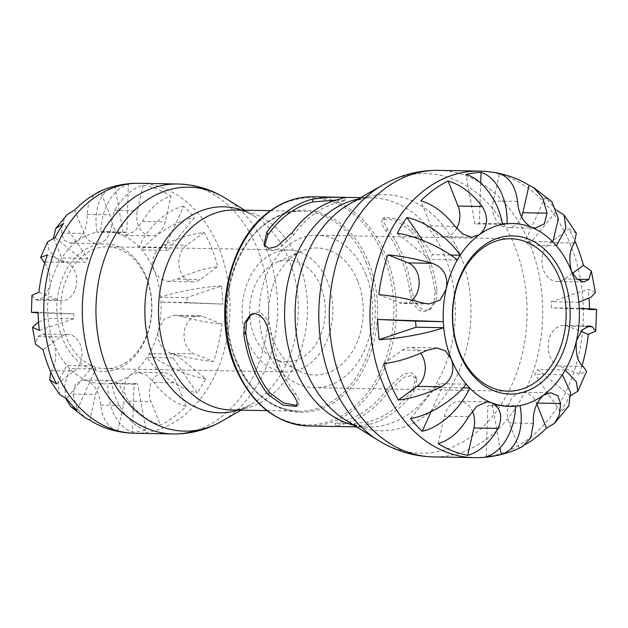 <?xml version="1.0" encoding="UTF-8"?>
<svg xmlns="http://www.w3.org/2000/svg" width="628" height="628" viewBox="0 0 628 628"><rect width="100%" height="100%" fill="white"/><g stroke="black" fill="none" stroke-linecap="round" stroke-linejoin="round"><path stroke-width="0.47" stroke-dasharray="3.14 2.35" d="M146.34 277.152A63.844 47.54 -89 0 1 102.678 371.525A63.844 47.54 -89 0 1 64.04 274.436A63.844 47.54 -89 0 1 146.34 277.152M146.371 278.557A60.979 45.404 91 0 0 107.357 246.773A60.979 45.404 91 0 0 66.168 336.914A60.979 45.404 91 0 0 105.174 368.707A60.979 45.404 91 0 0 146.371 278.557M327.581 281.799A60.979 45.404 91 0 0 288.566 250.015A60.979 45.404 91 0 0 247.369 340.156A60.979 45.404 91 0 0 286.384 371.949A60.979 45.404 91 0 0 327.581 281.799M107.215 428.531A124.014 92.347 91 0 0 117.593 431.153C108.071 427.566 102.435 418.884 100.708 405.099C99.773 393.74 95.448 385.647 87.739 380.811A76.224 56.755 91 0 0 107.961 383.708A76.224 56.755 91 0 0 111.58 383.19A76.224 56.755 91 0 0 130.985 374.626C122.923 381.753 122.02 390.592 128.293 401.151C138.129 413.774 148.812 421.733 160.352 425.03A124.014 92.347 91 0 0 186.021 406.355C174.482 403.058 163.798 395.098 153.962 382.476L146.52 375.191L138.215 372.247L130.985 374.626A76.224 56.755 91 0 0 146.96 357.442A76.224 56.755 91 0 0 149.276 353.65A76.224 56.755 91 0 0 158.633 329.229C156.458 341.31 160.784 349.404 171.601 353.517C186.61 357.638 200.528 360.291 213.355 361.477A124.014 92.347 91 0 0 221.865 324.04C209.038 322.855 195.12 320.202 180.103 316.088L174.717 315.264L164.269 318.969L158.633 329.229A76.224 56.755 91 0 0 161.004 302.044A76.224 56.755 91 0 0 160.658 297.193A76.224 56.755 91 0 0 154.48 271.225L159.787 278.628L167.904 281.415L177.457 279.083C191.697 272.332 205.128 268.203 217.759 266.696A124.014 92.347 91 0 0 204.124 232.431C191.493 233.946 178.062 238.075 163.822 244.818C153.727 251.059 150.618 259.866 154.48 271.225A76.224 56.755 91 0 0 141.857 249.96A76.224 56.755 91 0 0 139.055 246.898A76.224 56.755 91 0 0 120.969 234.589L124.878 235.382L134.525 231.394L142.446 221.449C150.398 207.837 159.92 199.421 170.989 196.203A124.014 92.347 91 0 0 143.2 185.181C132.123 188.4 122.609 196.815 114.657 210.427C109.947 221.684 112.051 229.738 120.969 234.589A76.224 56.755 91 0 0 100.747 231.701A76.224 56.755 91 0 0 97.128 232.219L123.174 232.682A76.224 56.755 -89 0 1 126.785 232.164L128.363 184.232A124.014 92.347 91 0 0 114.846 186.163C100.731 189.892 92.928 210.317 97.128 232.219A76.224 56.755 91 0 0 77.723 240.783C84.568 233.71 87.684 224.91 87.064 214.376L88.65 202.844L94.09 194.68M50.711 371.996L51.535 370.708C55.994 364.366 56.889 355.519 54.228 344.175A76.224 56.755 91 0 0 66.851 365.449A76.224 56.755 91 0 0 69.653 368.51L95.699 368.974A76.224 56.755 -89 0 1 92.897 365.912L66.552 398.678M32.004 295.286L35.254 299.438L37.68 300.208L44.776 296.44L50.075 286.172A76.224 56.755 91 0 0 47.704 313.364A76.224 56.755 91 0 0 48.05 318.215L74.096 318.679A76.224 56.755 -89 0 1 73.751 313.827L38.065 312.234M67.204 214.501L62.698 222.375L61.403 233.051L64.017 240.226L70.619 243.162L77.723 240.783A76.224 56.755 91 0 0 61.748 257.959A76.224 56.755 91 0 0 59.432 261.758L85.479 262.221A76.224 56.755 -89 0 1 87.787 258.43L63.663 223.403M366.093 275.017A76.224 56.755 91 0 0 317.321 235.28A76.224 56.755 91 0 0 265.832 347.967A76.224 56.755 91 0 0 314.597 387.696A76.224 56.755 91 0 0 366.093 275.017M412.902 389.07L415.76 376.447L411.002 372.639L403.019 374.437L387.468 388.614A111.768 83.226 -89 0 1 342.229 421.529L335.116 423.453L339.56 423.688L352.897 423.68L367.663 421.985A111.768 83.226 91 0 0 412.902 389.07L413.954 391.707L416.874 379.241L412.141 375.489L404.157 377.255L388.52 391.252A114.634 85.361 -89 0 1 343.281 424.167L336.231 426.247L340.69 426.538L354.019 426.459L368.714 424.622A114.634 85.361 91 0 0 413.954 391.707M411.05 231.065L395.805 220.255L382.311 218.936L381.455 223.403L385.623 230.609A111.768 83.226 -89 0 1 409.652 291L411.481 298.842L414.715 305.687L418.813 310.169L423.641 311.873L428.759 310.138L434.058 302.445L435.086 291.455A111.768 83.226 91 0 0 411.05 231.065L413.028 229.628L397.893 218.717L384.43 217.398L383.504 221.912L387.602 229.173A114.634 85.361 -89 0 1 403.09 256.844A114.634 85.361 -89 0 1 411.63 289.563L413.507 297.358L416.796 304.164L420.933 308.623L425.784 310.318L430.879 308.599L436.107 300.953L437.064 290.018A114.634 85.361 91 0 0 428.524 257.299A114.634 85.361 91 0 0 413.028 229.628M336.051 200.097L345.698 200.403L338.586 202.326A111.768 83.226 91 0 0 293.355 235.241L277.804 249.41L269.82 251.216L265.063 247.401L264.631 245.886M251.027 314.565L252.346 313.513L257.174 311.975L262.002 313.686L266.099 318.161L269.341 325.014L271.17 332.848A111.768 83.226 91 0 0 295.199 393.238L299.368 400.444L298.512 404.911L297.225 405.523M38.512 322.007L48.05 318.215A76.224 56.755 91 0 0 54.228 344.175L49.07 336.781L42.68 334.025L37.9 336.443L35.56 344.27M39.36 330.359L74.096 318.679M73.751 313.827L38.072 312.893M47.634 241.788L48.953 250.548L59.432 261.758A76.224 56.755 91 0 0 50.075 286.172L49.612 272.262L44.784 262.889M55.029 237.588L85.479 262.221M87.787 258.43L61.748 257.959L53.521 237.91M114.846 186.163L123.174 232.682M126.785 232.164L100.747 231.701C101.202 209.132 113.401 188.078 128.363 184.232M183.776 206.212C167.346 209.477 147.564 227.524 139.055 246.898L165.101 247.361A76.224 56.755 -89 0 1 167.904 250.423L194.248 217.657A124.014 92.347 91 0 0 183.776 206.212L165.101 247.361M167.904 250.423L141.857 249.96C153.97 234.534 177.159 220.2 194.248 217.657M221.433 285.983C203.629 286.713 176.719 291.69 160.658 297.193L186.697 297.656A76.224 56.755 -89 0 1 187.05 302.508L222.736 304.109A124.014 92.347 91 0 0 221.433 285.983L186.697 297.656M187.05 302.508L161.004 302.044L222.736 304.109M205.772 378.747C188.329 376.368 163.319 365.237 149.276 353.65L175.322 354.114A76.224 56.755 -89 0 1 173.006 357.913L197.129 392.932A124.014 92.347 91 0 0 205.772 378.747L175.322 354.114M173.006 357.913L146.96 357.442C158.028 373.919 180.236 389.666 197.129 392.932M145.947 430.172C130.412 425.917 115.214 405.076 111.58 383.19L137.626 383.653A76.224 56.755 -89 0 1 134.007 384.171L132.437 432.111A124.014 92.347 91 0 0 145.947 430.172L137.626 383.653M134.007 384.171L107.961 383.708C106.941 406.261 117.742 427.731 132.437 432.111M92.897 365.912L66.851 365.449L57.847 381.903L59.582 394.392M65.712 398.435L64.825 384.658L69.653 368.51A76.224 56.755 91 0 0 87.739 380.811L83.838 380.019L75.407 384.03L72.919 394.078L76.985 408.435L85.314 417.958M77.024 410.131L95.699 368.974M143.2 185.181L137.375 210.827A19.515 14.53 91 0 0 150.916 235.853A19.515 14.53 91 0 0 165.164 221.849L170.989 196.203M204.124 232.431L186.54 245.226A19.515 14.53 91 0 0 179.216 267.049A19.515 14.53 91 0 0 193.008 281.862A19.515 14.53 91 0 0 200.175 279.491L217.759 266.696M221.865 324.04L202.82 316.488A19.515 14.53 91 0 0 198.919 315.696A19.515 14.53 91 0 0 184.224 332.298A19.515 14.53 91 0 0 194.319 353.925L213.355 361.477M186.021 406.355L176.68 382.884A19.515 14.53 91 0 0 164.198 372.71A19.515 14.53 91 0 0 151.01 401.559L160.352 425.03M117.593 431.153L123.426 405.507A19.515 14.53 91 0 0 109.876 380.49A19.515 14.53 91 0 0 95.637 394.486L89.804 420.132M56.669 383.904L74.253 371.109A19.515 14.53 91 0 0 81.577 349.286A19.515 14.53 91 0 0 67.785 334.473A19.515 14.53 91 0 0 60.618 336.851L43.034 349.647M38.936 292.295L57.972 299.846A19.515 14.53 91 0 0 61.874 300.639A19.515 14.53 91 0 0 76.569 284.044A19.515 14.53 91 0 0 66.482 262.41L47.438 254.858M74.771 209.98L84.121 233.451A19.515 14.53 91 0 0 96.602 243.625A19.515 14.53 91 0 0 109.782 214.784L100.441 191.304M520.055 405.547L492.376 405.052L500.037 447.858M486.19 456.635L487.862 405.704A91.46 68.107 91 0 0 492.376 405.052M515.533 406.198L487.862 405.704M463.04 387.908L442.049 387.531L431.114 411.623M410.555 418.523L438.548 383.7A91.46 68.107 91 0 0 442.049 387.531M466.219 384.195L438.548 383.7M457.333 259.945L429.662 259.45L397.304 233.271M422.699 240.414L432.551 254.709A91.46 68.107 91 0 0 429.662 259.45M450.684 255.031L432.551 254.709M502.526 224.416L474.854 223.921L466.007 174.49M480.695 183.093L479.376 223.278A91.46 68.107 91 0 0 474.854 223.921M502.392 223.686L479.376 223.278M551.918 201.737L545.033 197.718A142.25 105.92 -89 0 1 556.683 210.459L528.69 245.273A91.46 68.107 91 0 0 525.189 241.442L545.033 197.718M552.86 241.937L525.189 241.442M556.683 210.459L557.185 210.6M556.361 245.768L528.69 245.273M595.391 292.538L588.083 289.343A142.25 105.92 -89 0 1 588.978 298.214M578.843 302.249L551.172 301.754L588.083 289.343M589.511 308.819A142.25 105.92 -89 0 1 589.519 309.518L551.604 307.814A91.46 68.107 91 0 0 551.172 301.754M589.519 309.518L596.6 309.4M579.275 308.317L551.604 307.814M576.331 233.239L568.929 228.945A142.25 105.92 -89 0 1 575.217 241.717M582.077 365.543A142.25 105.92 -89 0 1 579.314 374.123L586.599 371.36M571.048 395.475L569.934 395.703A142.25 105.92 -89 0 1 560.325 411.489L568.725 406.112M526.288 444.059A142.25 105.92 -89 0 1 519.152 447.968L522.268 446.775M565.247 370.018L537.576 369.523L569.934 395.703M560.325 411.489L534.687 374.272A91.46 68.107 91 0 0 537.576 369.523M562.358 374.767L534.687 374.272M579.314 374.123L558.991 366.061A20.732 15.441 -89 0 1 548.275 343.084A20.732 15.441 -89 0 1 563.881 325.445A20.732 15.441 -89 0 1 568.034 326.293L580.814 331.364M519.152 447.968L509.182 422.919A20.732 15.441 -89 0 1 523.187 392.264A20.732 15.441 -89 0 1 536.453 403.074L536.775 403.875M438.179 443.619L444.396 416.254A20.732 15.441 -89 0 1 459.531 401.378A20.732 15.441 -89 0 1 472.311 411.057M383.818 363.628L402.587 349.977A20.732 15.441 -89 0 1 410.202 347.449A20.732 15.441 -89 0 1 420.642 353.219M411.992 300.192A20.732 15.441 -89 0 1 403.349 303.528A20.732 15.441 -89 0 1 399.204 302.688L378.888 294.626M456.666 228.427A20.732 15.441 -89 0 1 444.051 236.709A20.732 15.441 -89 0 1 430.784 225.899L420.815 200.85M521.554 216.793A20.732 15.441 -89 0 1 507.707 227.595A20.732 15.441 -89 0 1 493.31 201.015L499.535 173.642M572.422 273.345L564.65 278.997A20.732 15.441 -89 0 1 557.036 281.525A20.732 15.441 -89 0 1 542.38 265.785A20.732 15.441 -89 0 1 550.167 242.596L568.929 228.945M357.732 281.093A63.514 47.296 91 0 0 301.33 251.302A63.514 47.296 91 0 0 274.185 341.883A63.514 47.296 91 0 0 299.187 371.109A63.514 47.296 91 0 0 351.445 352.975A63.514 47.296 91 0 0 357.732 281.093M320.892 286.666A50.813 37.837 91 0 0 275.771 262.834A50.813 37.837 91 0 0 254.057 335.297A50.813 37.837 91 0 0 274.059 358.674A50.813 37.837 91 0 0 315.86 344.168A50.813 37.837 91 0 0 320.892 286.666M292.303 232.596L293.355 235.241M385.623 230.609L387.602 229.173M411.63 289.563L409.652 291M387.468 388.614L388.52 391.252M343.281 424.167L342.229 421.529M337.534 199.688L338.586 202.326M437.064 290.018L435.086 291.455M368.714 424.622L367.663 421.985M293.221 394.682L295.199 393.238M269.192 334.292L271.17 332.848M312.909 196.784A114.634 85.361 -89 0 1 386.251 256.538A114.634 85.361 -89 0 1 308.811 426.012M269.632 211.675A113.542 84.552 91 0 0 234.629 365.708A113.542 84.552 91 0 0 348.972 411.057A113.542 84.552 91 0 0 383.983 257.033A113.542 84.552 91 0 0 269.632 211.675M368.809 262.865A101.092 75.274 -89 0 1 337.644 399.997A101.092 75.274 -89 0 1 235.845 359.624A101.092 75.274 -89 0 1 267.01 222.493A101.092 75.274 -89 0 1 368.809 262.865M353.996 425.282A114.634 85.361 91 0 0 367.906 427.071A114.634 85.361 91 0 0 445.354 257.598A114.634 85.361 91 0 0 372.012 197.836A114.634 85.361 91 0 0 358.039 199.131M366.54 263.36A100.001 74.465 91 0 0 302.555 211.236A100.001 74.465 91 0 0 265.832 223.419A100.001 74.465 91 0 0 228.294 335.266A100.001 74.465 91 0 0 298.983 411.199A100.001 74.465 91 0 0 366.54 263.36M244.692 210.199L254.403 216.228C247.377 212.036 240.83 209.972 234.778 210.019A100.001 74.465 -89 0 1 298.755 262.151A100.001 74.465 -89 0 1 231.198 409.99C237.251 410.257 243.86 408.42 251.035 404.487A103.016 76.71 91 0 0 289.327 260.502A103.016 76.71 91 0 0 254.403 216.228A103.016 76.71 91 0 0 241.788 210.144M438.556 170.369A143.294 106.697 -89 0 1 530.236 245.061A143.294 106.697 -89 0 1 433.43 456.909M378.354 440.416A139.84 104.13 91 0 0 498.232 408.875A139.84 104.13 91 0 0 514.881 246.482A139.84 104.13 91 0 0 382.923 184.875M360.645 197.632L372.012 197.836C365.072 197.53 357.497 199.633 349.27 204.147A118.095 87.936 -89 0 1 460.709 256.177A118.095 87.936 -89 0 1 446.649 393.316A118.095 87.936 -89 0 1 345.416 419.951C353.47 424.756 360.967 427.126 367.906 427.071L356.547 426.867M474.14 457.631A143.294 106.697 91 0 0 570.938 245.791A143.294 106.697 91 0 0 479.266 171.091M238.208 410.115A103.016 76.71 91 0 0 251.035 404.487L241.113 410.163M225.664 198.377A121.989 90.832 -89 0 1 267.018 250.8A121.989 90.832 -89 0 1 221.676 421.294M197.011 430.227A125.003 93.077 91 0 0 257.59 249.159A125.003 93.077 91 0 0 177.614 183.996M134.675 433.265A125.003 93.077 91 0 0 219.117 248.468A125.003 93.077 91 0 0 139.141 183.305M114.657 210.427L137.375 210.827M142.446 221.449L165.164 221.849M163.822 244.818L186.54 245.226M177.457 279.083L200.175 279.491M180.103 316.088L202.82 316.488M171.601 353.517L194.319 353.925M153.962 382.476L176.68 382.884M128.293 401.151L151.01 401.559M100.708 405.099L123.426 405.507M72.919 394.078L95.637 394.486M51.535 370.708L74.253 371.109M37.9 336.443L60.618 336.851M35.254 299.438L57.972 299.846M45.043 262.033L66.482 262.41M61.403 233.051L84.121 233.451M87.064 214.376L109.782 214.784M583.192 366.493L558.991 366.061M586.521 326.623L568.034 326.293M533.384 423.35L509.182 422.919M537.136 403.082L536.453 403.074M468.598 416.686L444.396 416.254M426.789 350.408L402.587 349.977M423.405 303.12L399.204 302.688M454.986 226.339L430.784 225.899M517.511 201.447L493.31 201.015M577.101 279.224L564.65 278.997M574.361 243.028L550.167 242.596M288.566 250.015L107.357 246.773M105.174 368.707L286.384 371.949M508.013 391.158L314.597 387.696M510.745 238.742L317.321 235.28M265.055 247.408L263.948 244.606M382.311 218.936L384.43 217.398M415.76 376.447L416.874 379.241M345.706 200.403L344.591 197.6M428.759 310.138L430.879 308.599M335.116 423.453L336.231 426.247M298.512 404.911L296.392 406.457M252.056 313.71L249.936 315.256M270.503 210.655L302.555 211.236C289.901 211.063 277.898 215.051 266.555 223.207C231.85 246.867 216.519 310.593 234.872 356.916C248.955 391.315 270.323 409.409 298.983 411.199L266.924 410.626M124.878 235.382L150.916 235.853M193.008 281.862L167.904 281.415M174.717 315.264L198.919 315.696M138.215 372.247L164.198 372.71M83.838 380.019L109.876 380.49M67.785 334.473L42.68 334.025M37.68 300.208L61.874 300.639M70.619 243.162L96.602 243.625M589.645 325.908L563.881 325.445M523.187 392.264L550.795 392.759M487.195 401.873L459.531 401.378M436.907 347.928L410.202 347.449M429.112 303.991L403.349 303.528M444.051 236.709L471.652 237.203M535.37 228.09L507.707 227.595M583.742 282.003L557.036 281.525M301.33 251.302L275.771 262.834M274.059 358.674L299.187 371.109"/><path stroke-width="0.94" d="M559.509 278.471A76.224 56.755 -89 0 1 508.013 391.158A76.224 56.755 -89 0 1 459.249 351.421A76.224 56.755 -89 0 1 510.745 238.742A76.224 56.755 -89 0 1 559.509 278.471M563.3 277.136A79.089 58.891 91 0 0 461.352 273.769A79.089 58.891 91 0 0 509.214 394.039A79.089 58.891 91 0 0 563.3 277.136M557.185 210.6L564.077 214.996L565.93 228.27L556.361 245.768A91.46 68.107 91 0 0 552.86 241.937L558.355 218.536L551.918 201.737L533.588 187.505M481.048 172.339C496.662 176.994 508.138 199.806 507.047 223.772A91.46 68.107 91 0 0 502.526 224.416C498.663 201.156 482.524 179.011 466.007 174.49A142.25 105.92 -89 0 1 481.048 172.339L480.695 183.093M406.913 217.492C424.866 220.962 448.455 237.69 460.222 255.204A91.46 68.107 91 0 0 457.333 259.945C442.402 247.628 415.83 235.798 397.304 233.271A142.25 105.92 -89 0 1 406.913 217.492L422.699 240.414M377.718 319.464L443.305 321.654A91.46 68.107 91 0 0 443.737 327.714C426.671 333.562 398.081 338.845 379.155 339.63A142.25 105.92 -89 0 1 377.718 319.464L415.634 321.159A91.46 68.107 91 0 0 416.066 327.219L379.155 339.63M466.219 384.195A91.46 68.107 91 0 0 469.72 388.026C460.685 408.608 439.663 427.786 422.204 431.255A142.25 105.92 -89 0 1 410.555 418.523C428.712 415.815 453.345 400.586 466.219 384.195A91.46 68.107 91 0 1 451.14 358.753C455.237 370.858 451.948 380.207 441.272 386.817C426.106 394.015 411.78 398.419 398.309 400.036A142.25 105.92 -89 0 1 383.818 363.628C397.296 362.018 411.615 357.615 426.789 350.408L436.907 347.928L445.503 350.895L451.14 358.753A91.46 68.107 91 0 1 443.737 327.714L416.066 327.219M515.533 406.198A91.46 68.107 91 0 0 520.055 405.547C524.513 428.814 516.224 450.527 501.23 454.484A142.25 105.92 -89 0 1 486.19 456.635C502.086 452.553 515.046 430.172 515.533 406.198A91.46 68.107 91 0 1 491.355 402.713C500.83 407.902 503.091 416.466 498.122 428.398C489.659 442.921 479.517 451.901 467.703 455.331A142.25 105.92 -89 0 1 438.179 443.619C449.993 440.189 460.128 431.216 468.598 416.686L476.99 406.096L487.195 401.873L491.355 402.713A91.46 68.107 91 0 1 469.72 388.026L463.04 387.908M378.354 440.416L345.416 419.951A118.095 87.936 -89 0 1 295.121 316.677A118.095 87.936 -89 0 1 341.781 209.006A118.095 87.936 -89 0 1 349.27 204.147L382.923 184.875A139.84 104.13 91 0 0 374.053 190.629A139.84 104.13 91 0 0 318.804 318.129A139.84 104.13 91 0 0 378.354 440.416C395.295 450.912 413.656 456.415 433.43 456.909A143.294 106.697 -89 0 1 332.141 348.093A143.294 106.697 -89 0 1 385.93 187.827A143.294 106.697 -89 0 1 438.556 170.369L479.266 171.091A143.294 106.697 91 0 0 426.632 188.557A143.294 106.697 91 0 0 372.851 348.823A143.294 106.697 91 0 0 474.14 457.631C490.978 457.851 507.024 454.232 522.268 446.775L530.801 437.889L533.384 423.35C532.677 412.196 535.959 402.846 543.244 395.287L550.795 392.759L557.821 395.86L560.655 403.506L559.25 415.03L554.32 423.484L568.725 406.112L570.601 392.547L562.358 374.767A91.46 68.107 91 0 0 565.247 370.018L576.394 381.942L577.791 391.244L571.048 395.475M589.519 309.518C601.428 309.58 598.013 309.18 579.275 308.317A91.46 68.107 91 0 0 578.843 302.249L591.278 296.989L595.391 292.538L591.364 271.006L588.852 279.429L583.742 282.003L576.936 279.083L571.441 271.21C568.607 259.215 569.58 249.818 574.361 243.028L576.331 233.239L564.077 214.996M264.631 245.886L267.921 234.786A111.768 83.226 -89 0 1 313.152 201.871L336.051 200.097M292.303 232.596L276.665 246.6L268.682 248.358L263.948 244.606L266.869 232.148A114.634 85.361 -89 0 1 312.1 199.233L326.803 197.396L340.125 197.31L344.591 197.6L337.534 199.688A114.634 85.361 91 0 0 292.303 232.596M297.225 405.523L283.581 402.995L269.765 392.783A111.768 83.226 -89 0 1 245.736 332.393L246.514 322.18L251.027 314.565M293.221 394.682L297.311 401.936L296.392 406.457L282.938 405.131L267.787 394.227A114.634 85.361 -89 0 1 243.758 333.837L244.708 322.91L249.936 315.256L255.039 313.529L259.976 315.295L264.176 319.911L267.363 326.631L269.192 334.292A114.634 85.361 91 0 0 293.221 394.682M38.072 312.893L31.4 312.344L38.065 312.234A124.014 92.347 91 0 0 39.36 330.359L32.475 327.361L38.512 322.007M53.521 237.91L55.766 228.451L63.663 223.403A124.014 92.347 91 0 0 55.029 237.588L47.634 241.788M94.09 194.68L100.441 191.304A124.014 92.347 91 0 0 87.064 199.288A124.014 92.347 91 0 0 74.771 209.98L67.204 214.501L55.766 228.451M44.784 262.889L40.6 257.441L47.438 254.858A124.014 92.347 91 0 0 38.936 292.295L32.004 295.286L31.4 312.344M32.475 327.361L35.56 344.27L43.034 349.647A124.014 92.347 91 0 0 56.669 383.904L49.753 379.924L50.711 371.996M49.753 379.924L59.574 394.392L66.552 398.678A124.014 92.347 91 0 0 77.024 410.131L70.564 406.371L65.712 398.435M70.564 406.371L85.314 417.958L89.804 420.132A124.014 92.347 91 0 0 107.215 428.531C116.133 431.507 125.286 433.085 134.675 433.265L173.147 433.956A125.003 93.077 91 0 0 197.011 430.227M500.037 447.858L501.23 454.484M431.114 411.623L422.204 431.255M457.333 259.945A91.46 68.107 91 0 0 446.155 289.147L440.165 300.066L429.112 303.991L423.405 303.12C407.407 298.724 392.563 295.89 378.888 294.626A142.25 105.92 -89 0 1 387.923 254.85C401.606 256.114 416.442 258.948 432.441 263.344C443.918 267.764 448.494 276.367 446.155 289.147A91.46 68.107 91 0 0 443.305 321.654L415.634 321.159M502.526 224.416A91.46 68.107 91 0 0 479.337 234.676L471.652 237.203L462.852 234.071L454.986 226.339C444.514 212.861 433.124 204.367 420.815 200.85A142.25 105.92 -89 0 1 433.917 189.601A142.25 105.92 -89 0 1 448.086 181.013C460.395 184.522 471.785 193.016 482.249 206.494C488.867 217.751 487.893 227.148 479.337 234.676A91.46 68.107 91 0 0 460.222 255.204L450.684 255.031M552.86 241.937A91.46 68.107 91 0 0 531.225 227.25C523.022 222.084 518.445 213.481 517.511 201.447C515.69 186.736 509.7 177.465 499.535 173.642A142.25 105.92 -89 0 1 510.211 176.429A142.25 105.92 -89 0 1 529.059 185.354L533.58 187.505L542.639 197.671L547.043 213.159L544.335 223.851L535.37 228.09L531.225 227.25A91.46 68.107 91 0 0 507.047 223.772L502.392 223.686M588.978 298.214A142.25 105.92 -89 0 1 589.511 308.819M575.217 241.717A142.25 105.92 -89 0 1 583.412 265.346L591.364 271.006M577.791 391.252L586.607 371.36L583.192 366.493C577.627 362.183 575.374 353.627 576.425 340.816L582.077 329.896L589.645 325.908L592.235 326.725L595.736 331.184L588.35 334.347A142.25 105.92 -89 0 1 582.077 365.543M554.32 423.484L546.423 428.123A142.25 105.92 -89 0 1 526.288 444.059M580.814 331.364L588.35 334.347M536.775 403.875L546.423 428.123M472.311 411.057A20.732 15.441 -89 0 1 473.92 427.966L467.703 455.331M420.642 353.219A20.732 15.441 -89 0 1 417.07 386.377L398.309 400.036M387.923 254.85L408.239 262.912A20.732 15.441 -89 0 1 419.025 279.813A20.732 15.441 -89 0 1 411.992 300.192M448.086 181.013L458.055 206.062A20.732 15.441 -89 0 1 456.666 228.427M529.059 185.354L522.841 212.727A20.732 15.441 -89 0 1 521.554 216.793M583.412 265.346L572.422 273.345M578.843 302.249A91.46 68.107 91 0 0 571.441 271.21A91.46 68.107 91 0 0 556.361 245.768M520.055 405.547A91.46 68.107 91 0 0 543.244 395.287A91.46 68.107 91 0 0 562.358 374.767M565.247 370.018A91.46 68.107 91 0 0 576.425 340.816A91.46 68.107 91 0 0 579.275 308.317M267.921 234.786L266.869 232.148M312.1 199.233L313.152 201.871M269.765 392.783L267.787 394.227M243.758 333.837L245.736 332.393M312.909 196.784C297.703 196.611 283.432 201.337 270.079 210.961C228.427 239.504 211.974 315.217 235.555 368.165C251.993 404.668 276.406 423.947 308.811 426.012A114.634 85.361 -89 0 1 227.783 338.963A114.634 85.361 -89 0 1 270.809 210.749A114.634 85.361 -89 0 1 312.909 196.784L360.645 197.632M358.039 199.131A114.634 85.361 91 0 0 329.904 211.809A114.634 85.361 91 0 0 285.544 330.807A114.634 85.361 91 0 0 353.996 425.282M266.924 410.626L231.198 409.99A100.001 74.465 -89 0 1 160.517 334.049A100.001 74.465 -89 0 1 198.048 222.202A100.001 74.465 -89 0 1 234.778 210.019L270.503 210.655M241.788 210.144A103.016 76.71 91 0 0 185.582 219.353A103.016 76.71 91 0 0 149.597 346.483A103.016 76.71 91 0 0 238.208 410.115M241.113 410.163L221.676 421.294A121.989 90.832 -89 0 1 104.648 362.442A121.989 90.832 -89 0 1 144.173 202.075A121.989 90.832 -89 0 1 225.664 198.377L244.692 210.199M134.675 433.265A125.003 93.077 91 0 1 46.315 338.343A125.003 93.077 91 0 1 93.234 198.534A125.003 93.077 91 0 1 139.141 183.305L177.614 183.996A125.003 93.077 91 0 0 131.707 199.225A125.003 93.077 91 0 0 84.788 339.034A125.003 93.077 91 0 0 173.147 433.956C190.402 434.136 206.581 429.921 221.676 421.294M43.764 262.009L45.043 262.033M592.235 326.725L586.521 326.623M560.655 403.506L537.136 403.082M498.122 428.398L473.92 427.966M441.272 386.817L417.07 386.377M432.441 263.344L408.239 262.912M482.249 206.494L458.055 206.062M547.043 213.159L522.841 212.727M588.852 279.429L577.101 279.224M308.811 426.012L356.547 426.867M382.923 184.875C400.232 174.992 418.782 170.149 438.556 170.369M433.43 456.909L474.14 457.631M177.614 183.996C194.868 184.428 210.882 189.216 225.664 198.377M139.141 183.305C124.689 183.109 110.889 186.116 97.74 192.317M47.626 241.788L40.6 257.441M479.266 171.091C489.84 171.295 500.155 173.077 510.211 176.429M596.6 309.4L595.736 331.184"/></g></svg>
